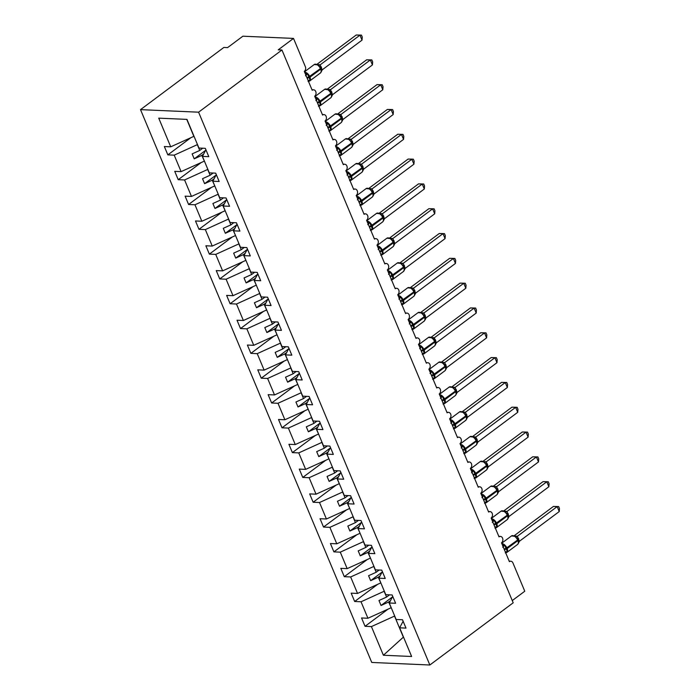 <?xml version="1.0" encoding="UTF-8"?>
<svg xmlns="http://www.w3.org/2000/svg" width="700" height="700" viewBox="0 0 700 700"><rect width="100%" height="100%" fill="white"/><g stroke="black" fill="none" stroke-linecap="round" stroke-linejoin="round"><path stroke-width="1.05" d="M140.516 109.638L223.869 47.442L227.596 47.609L242.891 36.199L293.519 38.413L278.224 49.831L281.951 49.989L198.59 112.184L140.516 109.638L371.761 662.454L429.844 665L198.59 112.184M391.204 607.67L388.649 602.026L390.504 600.644M388.045 609.149L365.05 626.308L361.559 617.969L367.929 618.249L391.055 607.784M403.121 621.224L399.63 627.821L411.626 656.486L383.399 655.253L371.411 626.587L365.05 626.308M371.411 626.587L394.695 616.009M293.519 38.413L305.358 66.701A3.439 2.607 92.5 0 1 304.308 71.391L312.191 90.248A3.439 2.607 -87.5 0 1 313.591 89.793A3.439 2.607 -87.5 0 1 315.989 92.4A3.439 2.607 -87.5 0 1 314.685 96.206L322.578 115.062A3.439 2.607 -87.5 0 1 323.969 114.607A3.439 2.607 -87.5 0 1 326.366 117.206A3.439 2.607 -87.5 0 1 325.062 121.013L332.955 139.877A3.439 2.607 -87.5 0 1 334.346 139.423A3.439 2.607 -87.5 0 1 336.744 142.021A3.439 2.607 -87.5 0 1 335.44 145.827L343.332 164.684A3.439 2.607 -87.5 0 1 344.724 164.229A3.439 2.607 -87.5 0 1 347.121 166.836A3.439 2.607 -87.5 0 1 345.826 170.643L353.71 189.499A3.439 2.607 -87.5 0 1 355.11 189.044A3.439 2.607 -87.5 0 1 357.507 191.643A3.439 2.607 -87.5 0 1 356.204 195.449L364.088 214.314A3.439 2.607 -87.5 0 1 365.488 213.859A3.439 2.607 -87.5 0 1 367.885 216.457A3.439 2.607 -87.5 0 1 366.581 220.264L374.474 239.12A3.439 2.607 -87.5 0 1 375.865 238.665A3.439 2.607 -87.5 0 1 378.262 241.273A3.439 2.607 -87.5 0 1 376.959 245.079L384.851 263.935A3.439 2.607 -87.5 0 1 386.243 263.48A3.439 2.607 -87.5 0 1 388.64 266.079A3.439 2.607 -87.5 0 1 387.336 269.894L395.229 288.75A3.439 2.607 -87.5 0 1 396.62 288.295A3.439 2.607 -87.5 0 1 399.017 290.894A3.439 2.607 -87.5 0 1 397.723 294.7L405.606 313.556A3.439 2.607 -87.5 0 1 407.006 313.101A3.439 2.607 -87.5 0 1 409.404 315.709A3.439 2.607 -87.5 0 1 408.1 319.515L415.984 338.371A3.439 2.607 -87.5 0 1 417.384 337.916A3.439 2.607 -87.5 0 1 419.781 340.515A3.439 2.607 -87.5 0 1 418.477 344.33L426.361 363.186A3.439 2.607 -87.5 0 1 427.761 362.731A3.439 2.607 -87.5 0 1 430.159 365.33A3.439 2.607 -87.5 0 1 428.855 369.136L436.748 387.993A3.439 2.607 -87.5 0 1 438.139 387.537A3.439 2.607 -87.5 0 1 440.536 390.145A3.439 2.607 -87.5 0 1 439.233 393.951L447.125 412.808A3.439 2.607 -87.5 0 1 448.516 412.352A3.439 2.607 -87.5 0 1 450.914 414.951A3.439 2.607 -87.5 0 1 449.619 418.766L457.502 437.623A3.439 2.607 -87.5 0 1 458.903 437.168A3.439 2.607 -87.5 0 1 461.3 439.766A3.439 2.607 -87.5 0 1 459.996 443.572L467.88 462.429A3.439 2.607 -87.5 0 1 469.28 461.974A3.439 2.607 -87.5 0 1 471.677 464.581A3.439 2.607 -87.5 0 1 470.374 468.387L478.258 487.244A3.439 2.607 -87.5 0 1 479.657 486.789A3.439 2.607 -87.5 0 1 482.055 489.387A3.439 2.607 -87.5 0 1 480.751 493.202L488.644 512.059A3.439 2.607 -87.5 0 1 490.035 511.604A3.439 2.607 -87.5 0 1 492.433 514.202A3.439 2.607 -87.5 0 1 491.129 518.009L499.021 536.874A3.439 2.607 -87.5 0 1 500.412 536.41A3.439 2.607 -87.5 0 1 502.81 539.017A3.439 2.607 -87.5 0 1 501.515 542.824L509.399 561.68A3.439 2.607 -87.5 0 1 510.799 561.225A3.439 2.607 -87.5 0 1 512.942 562.949L524.773 591.238L512.26 600.565M380.826 582.864L378.271 577.22L380.126 575.829M377.668 584.334L354.664 601.492L351.181 593.154L357.543 593.434L380.678 582.969M367.929 618.249L361.034 601.773L354.664 601.492M361.034 601.773L384.309 591.194M370.449 558.049L367.885 552.405L369.749 551.014M367.29 559.519L344.286 576.678L340.804 568.347L347.165 568.628L370.3 558.163M357.543 593.434L350.656 576.957L344.286 576.678M350.656 576.957L373.931 566.387M360.062 533.234L357.507 527.59L359.371 526.207M356.912 534.712L333.909 551.871L330.418 543.532L336.787 543.812L359.914 533.347M347.165 568.628L340.279 552.151L333.909 551.871M340.279 552.151L363.554 541.572M349.685 508.427L347.13 502.775L348.985 501.392M346.535 509.898L323.531 527.056L320.04 518.718L326.41 518.997L349.536 508.532M336.787 543.812L329.892 527.336L323.531 527.056M329.892 527.336L353.176 516.758M339.308 483.613L336.752 477.969L338.608 476.577M336.149 485.082L313.154 502.241L309.662 493.911L316.033 494.191L339.159 483.726M326.41 518.997L319.515 502.521L313.154 502.241M319.515 502.521L342.799 491.951M328.93 458.798L326.375 453.154L328.23 451.771M325.771 460.267L302.767 477.435L299.285 469.096L305.646 469.376L328.781 458.911M316.033 494.191L309.137 477.715L302.767 477.435M309.137 477.715L332.412 467.136M318.553 433.991L315.998 428.339L317.852 426.956M315.394 435.461L292.39 452.62L288.908 444.281L295.269 444.561L318.404 434.096M305.646 469.376L298.76 452.9L292.39 452.62M298.76 452.9L322.035 442.321M308.175 409.176L305.611 403.533L307.475 402.141M305.016 410.646L282.012 427.805L278.521 419.475L284.891 419.746L308.026 409.29M295.269 444.561L288.382 428.085L282.012 427.805M288.382 428.085L311.658 417.515M297.789 384.361L295.234 378.717L297.089 377.335M294.639 385.831L271.635 402.999L268.144 394.66L274.514 394.94L297.64 384.475M284.891 419.746L277.996 403.279L271.635 402.999M277.996 403.279L301.28 392.7M287.411 359.555L284.856 353.902L286.711 352.52M284.252 361.025L261.257 378.184L257.766 369.845L264.136 370.125L287.262 359.66M274.514 394.94L267.619 378.464L261.257 378.184M267.619 378.464L290.902 367.885M277.034 334.74L274.479 329.096L276.334 327.705M273.875 336.21L250.871 353.369L247.389 345.039L253.75 345.31L276.885 334.854M264.136 370.125L257.241 353.649L250.871 353.369M257.241 353.649L280.525 343.079M266.656 309.925L264.101 304.281L265.956 302.899M263.498 311.395L240.494 328.562L237.011 320.224L243.373 320.504L266.507 310.039M253.75 345.31L246.864 328.842L240.494 328.562M246.864 328.842L270.139 318.264M256.279 285.11L253.715 279.466L255.579 278.084M253.12 286.589L230.116 303.748L226.625 295.409L232.995 295.689L256.13 285.224M243.373 320.504L236.486 304.027L230.116 303.748M236.486 304.027L259.761 293.449M245.892 260.304L243.338 254.66L245.193 253.269M242.743 261.774L219.739 278.933L216.248 270.594L222.617 270.874L245.744 260.409M232.995 295.689L226.1 279.213L219.739 278.933M226.1 279.213L249.384 268.642M235.515 235.489L232.96 229.845L234.815 228.463M232.356 236.959L209.361 254.126L205.87 245.787L212.24 246.068L235.366 235.602M222.617 270.874L215.722 254.398L209.361 254.126M215.722 254.398L239.006 243.828M225.138 210.674L222.582 205.03L224.438 203.648M221.979 212.153L198.975 229.311L195.492 220.972L201.854 221.252L224.989 210.787M212.24 246.068L205.345 229.591L198.975 229.311M205.345 229.591L228.629 219.013M214.76 185.867L212.205 180.224L214.06 178.832M211.601 187.338L188.597 204.496L185.115 196.157L191.476 196.438L214.611 185.972M201.854 221.252L194.968 204.776L188.597 204.496M194.968 204.776L218.242 194.206M204.383 161.053L201.819 155.409L203.683 154.018M201.224 162.523L178.22 179.69L174.737 171.351L181.099 171.631L204.234 161.166M191.476 196.438L184.59 179.961L178.22 179.69M184.59 179.961L207.865 169.391M399.63 627.821L406 628.101L402.509 619.762L396.148 619.483L389.252 603.006L392.744 596.409M389.252 603.006L395.623 603.286L392.131 594.956L385.77 594.676L378.875 578.2L382.366 571.594M378.875 578.2L385.245 578.48L381.754 570.141L375.384 569.861L368.498 553.385L371.98 546.788M368.498 553.385L374.859 553.665L371.376 545.326L365.006 545.046L358.12 528.57L361.602 521.972M358.12 528.57L364.481 528.85L360.999 520.511L354.629 520.24L347.734 503.764L351.225 497.157M347.734 503.764L354.104 504.044L350.613 495.705L344.251 495.425L337.356 478.949L340.848 472.351M337.356 478.949L343.726 479.229L340.235 470.89L333.874 470.61L326.979 454.134L330.47 447.536M326.979 454.134L333.349 454.414L329.858 446.075L323.488 445.804L316.601 429.328L320.092 422.721M316.601 429.328L322.963 429.608L319.48 421.269L313.11 420.989L306.224 404.512L309.706 397.915M306.224 404.512L312.585 404.793L309.102 396.454L302.733 396.174L295.838 379.697L299.329 373.1M295.838 379.697L302.207 379.977L298.716 371.639L292.355 371.359L285.46 354.891L288.951 348.285M285.46 354.891L291.83 355.162L288.339 346.832L281.977 346.553L275.082 330.076L278.574 323.479M275.082 330.076L281.453 330.356L277.961 322.017L271.591 321.738L264.705 305.261L268.196 298.664M264.705 305.261L271.066 305.541L267.584 297.203L261.214 296.922L254.328 280.455L257.81 273.849M254.328 280.455L260.689 280.726L257.206 272.396L250.836 272.116L243.941 255.64L247.432 249.043M243.941 255.64L250.311 255.92L246.82 247.581L240.459 247.301L233.564 230.825L237.055 224.227M233.564 230.825L239.934 231.105L236.443 222.766L230.081 222.486L223.186 206.01L226.678 199.412M223.186 206.01L229.556 206.29L226.065 197.96L219.695 197.68L212.809 181.204L216.3 174.606M212.809 181.204L219.17 181.484L215.688 173.145L209.317 172.865L202.431 156.389L208.793 156.669L205.31 148.33L198.94 148.05L186.952 119.385L158.734 118.151L170.721 146.816L193.847 136.351L186.751 119.376M170.721 146.816L164.351 146.536L167.843 154.875L190.846 137.716M181.099 171.631L174.204 155.155L167.843 154.875M174.204 155.155L197.487 144.576M389.559 594.843L386.575 597.065L384.16 591.308M386.575 597.065L378.963 600.512L381.036 605.474L388.649 602.026M379.172 570.028L376.189 572.25L373.783 566.492M376.189 572.25L368.585 575.697L370.659 580.659L378.271 577.22M368.795 545.212L365.811 547.444L363.405 541.686M365.811 547.444L358.207 550.883L360.281 555.844L367.885 552.405M358.418 520.406L355.434 522.629L353.027 516.871M355.434 522.629L347.821 526.067L349.904 531.038L357.507 527.59M348.04 495.591L345.056 497.814L342.65 492.056M345.056 497.814L337.444 501.261L339.517 506.222L347.13 502.775M337.662 470.776L334.679 473.008L332.264 467.25M334.679 473.008L327.066 476.446L329.14 481.407L336.752 477.969M327.285 445.961L324.293 448.192L321.886 442.435M324.293 448.192L316.689 451.631L318.762 456.601L326.375 453.154M316.899 421.155L313.915 423.377L311.509 417.62M313.915 423.377L306.311 426.825L308.385 431.786L315.998 428.339M306.521 396.34L303.537 398.571L301.131 392.814M303.537 398.571L295.925 402.01L298.007 406.971L305.611 403.533M296.144 371.525L293.16 373.756L290.754 367.999M293.16 373.756L285.547 377.195L287.621 382.156L295.234 378.717M285.766 346.719L282.783 348.941L280.376 343.184M282.783 348.941L275.17 352.389L277.244 357.35L284.856 353.902M275.389 321.904L272.405 324.135L269.99 318.377M272.405 324.135L264.793 327.574L266.866 332.535L274.479 329.096M265.002 297.089L262.019 299.32L259.613 293.562M262.019 299.32L254.415 302.759L256.489 307.72L264.101 304.281M254.625 272.283L251.641 274.505L249.235 268.748M251.641 274.505L244.029 277.953L246.111 282.914L253.715 279.466M244.248 247.468L241.264 249.69L238.858 243.941M241.264 249.69L233.651 253.138L235.725 258.099L243.338 254.66M233.87 222.653L230.886 224.884L228.48 219.126M230.886 224.884L223.274 228.322L225.348 233.284L232.96 229.845M223.492 197.846L220.509 200.069L218.094 194.311M220.509 200.069L212.896 203.516L214.97 208.477L222.582 205.03M213.106 173.031L210.123 175.254L207.716 169.505M210.123 175.254L202.519 178.701L204.593 183.662L212.205 180.224M202.729 148.216L199.745 150.447L197.339 144.69M205.914 149.791L202.431 156.389M199.745 150.447L192.133 153.886L194.215 158.847L201.819 155.409M383.399 655.253L403.349 637.166L394.546 616.122M429.844 665L513.196 602.805L281.951 49.989M205.634 150.334L194.215 158.847M216.011 175.14L204.593 183.662M226.389 199.955L214.97 208.477M236.766 224.77L225.348 233.284M247.144 249.576L235.725 258.099M257.53 274.391L246.111 282.914M267.908 299.206L256.489 307.72M278.285 324.012L266.866 332.535M288.662 348.828L277.244 357.35M299.04 373.642L287.621 382.156M309.426 398.457L298.007 406.971M319.804 423.264L308.385 431.786M330.181 448.079L318.762 456.601M340.559 472.894L329.14 481.407M350.936 497.7L339.517 506.222M361.322 522.515L349.904 531.038M371.7 547.33L360.281 555.844M382.078 572.136L370.659 580.659M392.455 596.951L381.036 605.474M305.804 74.97A2.52 1.4 81.5 0 0 305.874 73.649L307.475 73.745L310.152 80.15L308.91 80.902A2.52 1.4 81.5 0 0 308.14 80.509M321.396 71.207L320.976 68.705L320.67 69.186A4.926 2.721 -126.7 0 1 320.408 72.993L321.3 71.706L321.309 69.834M356.239 35L361.454 35.123L359.957 35.166L362.031 40.127L322.219 69.834L320.136 64.873L359.957 35.166L356.239 35L317.012 64.269M317.616 64.549L320.206 64.82M320.74 68.18L317.861 64.697L318.483 65.538L320.136 64.873M310.152 80.15L308.402 80.447M305.48 75.801L307.475 73.745M321.16 71.934L322.219 69.834M361.454 35.123L362.285 37.1L362.031 40.127M316.181 99.785A2.52 1.4 81.5 0 0 316.251 98.455L317.852 98.56L320.53 104.956L319.287 105.709A2.52 1.4 81.5 0 0 318.517 105.324M331.616 96.661L331.686 94.64M366.616 59.815L371.831 59.929L370.335 59.973L372.418 64.934L332.596 94.649L330.523 89.679L370.335 59.973L366.616 59.815L327.39 89.075M327.994 89.355L330.566 89.626A2.52 2.24 113 0 1 328.668 89.757L328.668 89.757A2.52 2.24 113 0 1 328.527 89.696M331.616 96.67L330.794 97.799A4.926 2.721 -126.7 0 0 331.047 93.993L330.295 91.464L328.239 89.513L328.86 90.344L330.523 89.679M320.53 104.956L318.78 105.254M315.866 100.616L317.852 98.56M331.537 96.749L332.596 94.649M371.831 59.929L372.662 61.915L372.418 64.934M326.559 124.6A2.52 1.4 81.5 0 0 326.629 123.27L328.23 123.366L330.908 129.771L329.665 130.524A2.52 1.4 81.5 0 0 328.895 130.13M342.064 121.328L342.072 119.455M376.994 84.621L382.209 84.744L380.721 84.788L382.795 89.749L342.974 119.464L340.9 114.494L380.721 84.788L376.994 84.621L337.767 113.89M338.371 114.17L340.97 114.441M342.055 121.328L341.171 122.614A4.926 2.721 -126.7 0 0 341.425 118.808L340.681 116.288L338.616 114.328L339.238 115.159L340.9 114.494M330.908 129.771L329.158 130.069M326.244 125.431L328.23 123.366M341.915 121.564L342.974 119.464M382.209 84.744L383.04 86.73L382.795 89.749M336.945 149.406A2.52 1.4 81.5 0 0 337.006 148.085L338.608 148.181L341.285 154.586L340.043 155.339A2.52 1.4 81.5 0 0 339.273 154.945M352.529 145.644L352.118 143.141L351.803 143.623A4.926 2.721 -126.7 0 1 351.549 147.429L352.441 146.143L352.45 144.27M387.371 109.436L392.586 109.559L391.099 109.603L393.172 114.564L353.351 144.27L351.277 139.309L391.099 109.603L387.371 109.436L348.145 138.705M348.749 138.985L351.348 139.256M351.881 142.616L349.002 139.134L349.615 139.974L351.277 139.309M341.285 154.586L339.535 154.884M336.621 150.237L338.608 148.181M352.293 146.37L353.351 144.27M392.586 109.559L393.418 111.536L393.172 114.564M347.322 174.221A2.52 1.4 81.5 0 0 347.392 172.891L348.994 172.996L351.671 179.393L350.42 180.145A2.52 1.4 81.5 0 0 349.65 179.76M362.915 170.459L362.495 167.956L362.189 168.429A4.926 2.721 -126.7 0 1 361.926 172.235L362.819 170.957L362.828 169.076M397.749 134.251L402.973 134.374L401.476 134.409L403.55 139.379L363.729 169.085L361.655 164.115L401.476 134.409L397.749 134.251L358.523 163.511M359.126 163.791L361.707 164.062A2.52 2.24 113 0 1 359.809 164.194L359.809 164.194A2.52 2.24 113 0 1 359.669 164.133M362.259 167.431L359.38 163.949L359.993 164.78L361.655 164.115M351.671 179.393L349.912 179.69M346.999 175.053L348.994 172.996M362.67 171.185L363.729 169.085M402.973 134.374L403.795 136.351L403.55 139.379M357.7 199.036A2.52 1.4 81.5 0 0 357.77 197.706L359.371 197.803L362.049 204.207L360.806 204.96A2.52 1.4 81.5 0 0 360.036 204.575M373.293 195.265L372.873 192.771L372.566 193.244A4.926 2.721 -126.7 0 1 372.304 197.05L373.196 195.764L373.205 193.891M408.135 159.058L413.35 159.18L411.854 159.224L413.928 164.185L374.115 193.9L372.033 188.93L411.854 159.224L408.135 159.058L368.909 188.326M369.512 188.606L372.085 188.869A2.52 2.24 113 0 1 370.186 189.009L370.186 189.009A2.52 2.24 113 0 1 370.046 188.939M372.636 192.246L369.757 188.764L370.379 189.595L372.033 188.93M362.049 204.207L360.299 204.505M357.376 199.867L359.371 197.803M373.056 196L374.115 193.9M413.35 159.18L414.181 161.166L413.928 164.185M368.078 223.851A2.52 1.4 81.5 0 0 368.148 222.521L369.749 222.617L372.426 229.023L371.184 229.775A2.52 1.4 81.5 0 0 370.414 229.381M383.67 220.08L383.259 217.577L382.944 218.059A4.926 2.721 -126.7 0 1 382.69 221.865L383.574 220.579L383.582 218.706M418.512 183.873L423.727 183.995L422.231 184.039L424.314 189L384.493 218.706L382.41 213.745L422.231 184.039L418.512 183.873L379.286 213.141M379.89 213.421L382.463 213.684A2.52 2.24 113 0 1 380.564 213.824L380.564 213.824A2.52 2.24 113 0 1 380.424 213.754M383.014 217.053L380.135 213.57L380.756 214.41L382.41 213.745M372.426 229.023L370.676 229.32M367.754 224.674L369.749 222.617M383.434 220.806L384.493 218.706M423.727 183.995L424.559 185.972L424.314 189M378.455 248.657A2.52 1.4 81.5 0 0 378.525 247.328L380.126 247.432L382.804 253.829L381.561 254.59A2.52 1.4 81.5 0 0 380.791 254.196M394.047 244.895L393.636 242.392L393.321 242.865A4.926 2.721 -126.7 0 1 393.067 246.671L393.951 245.394L393.969 243.513M428.89 208.688L434.105 208.81L432.618 208.845L434.691 213.815L394.87 243.521L392.796 238.551L432.618 208.845L428.89 208.688L389.664 237.956M390.267 238.227L392.866 238.507M393.391 241.868L390.512 238.385L391.134 239.216L392.796 238.551M382.804 253.829L381.054 254.126M378.14 249.489L380.126 247.432M393.811 245.621L394.87 243.521M434.105 208.81L434.936 210.787L434.691 213.815M388.841 273.473A2.52 1.4 81.5 0 0 388.902 272.142L390.504 272.239L393.181 278.644L391.939 279.396A2.52 1.4 81.5 0 0 391.169 279.011M404.346 268.328L404.416 269.78L404.014 267.207L403.699 267.68A4.926 2.721 -126.7 0 1 403.445 271.486L404.425 269.701M439.267 233.494L444.483 233.616L442.995 233.66L445.069 238.621L405.248 268.336L403.174 263.366L442.995 233.66L439.267 233.494L400.041 262.762M400.645 263.043L403.244 263.314M403.777 266.683L400.899 263.2L401.511 264.031L403.174 263.366M393.181 278.644L391.431 278.941M388.517 274.304L390.504 272.239M404.189 270.436L405.248 268.336M444.483 233.616L445.314 235.602L445.069 238.621M399.219 298.287A2.52 1.4 81.5 0 0 399.289 296.957L400.881 297.054L403.567 303.459L402.316 304.211A2.52 1.4 81.5 0 0 401.546 303.817M414.803 294.516L414.391 292.014L414.076 292.495A4.926 2.721 -126.7 0 1 413.822 296.301L414.715 295.015L414.724 293.142M449.645 258.309L454.869 258.431L453.373 258.475L455.446 263.436L415.625 293.142L413.551 288.181L453.373 258.475L449.645 258.309L410.419 287.578M411.023 287.858L413.604 288.12A2.52 2.24 113 0 1 411.705 288.26L411.705 288.26A2.52 2.24 113 0 1 411.565 288.19M414.155 291.498L411.276 288.006L411.889 288.846L413.551 288.181M403.567 303.459L401.809 303.756M398.895 299.119L400.881 297.054M414.566 295.243L415.625 293.142M454.869 258.431L455.691 260.418L455.446 263.436M409.596 323.094A2.52 1.4 81.5 0 0 409.666 321.764L411.267 321.869L413.945 328.274L412.703 329.026A2.52 1.4 81.5 0 0 411.933 328.632M425.189 319.331L424.769 316.829L424.463 317.301A4.926 2.721 -126.7 0 1 424.2 321.108L425.092 319.83L425.101 317.949M460.031 283.124L465.246 283.246L463.75 283.281L465.824 288.251L426.011 317.957L423.929 312.996L463.75 283.281L460.031 283.124L420.796 312.392M421.409 312.672L423.981 312.935A2.52 2.24 113 0 1 422.082 313.066L422.082 313.066A2.52 2.24 113 0 1 421.942 313.005M424.533 316.304L421.654 312.821L422.266 313.652L423.929 312.996M413.945 328.274L412.195 328.571M409.273 323.925L411.267 321.869M424.953 320.058L426.011 317.957M465.246 283.246L466.077 285.224L465.824 288.251M419.974 347.909A2.52 1.4 81.5 0 0 420.044 346.579L421.645 346.675L424.322 353.08L423.08 353.832A2.52 1.4 81.5 0 0 422.31 353.447M435.47 344.645L435.479 342.764M470.409 307.939L475.624 308.053L474.127 308.096L476.21 313.058L436.389 342.773L434.306 337.803L474.127 308.096L470.409 307.939L431.183 337.199M431.786 337.479L434.376 337.759M435.47 344.636L434.578 345.922A4.926 2.721 -126.7 0 0 434.84 342.116L434.088 339.588L432.031 337.636L432.652 338.467L434.306 337.803M424.322 353.08L422.572 353.377M419.65 348.74L421.645 346.675M435.33 344.873L436.389 342.773M475.624 308.053L476.455 310.039L476.21 313.058M430.351 372.724A2.52 1.4 81.5 0 0 430.421 371.394L432.023 371.49L434.7 377.895L433.457 378.648A2.52 1.4 81.5 0 0 432.688 378.254M445.944 368.953L445.533 366.459L445.217 366.931A4.926 2.721 -126.7 0 1 444.964 370.738L445.848 369.451L445.865 367.579M480.786 332.745L486.001 332.868L484.505 332.911L486.588 337.873L446.766 367.579L444.692 362.618L484.505 332.911L480.786 332.745L441.56 362.014M442.164 362.294L444.762 362.565M445.287 365.934L442.409 362.442L443.03 363.283L444.692 362.618M434.7 377.895L432.95 378.192M430.036 373.555L432.023 371.49M445.707 369.679L446.766 367.579M486.001 332.868L486.832 334.854L486.588 337.873M440.738 397.53A2.52 1.4 81.5 0 0 440.799 396.2L442.4 396.305L445.078 402.71L443.835 403.463A2.52 1.4 81.5 0 0 443.065 403.069M456.321 393.767L455.91 391.265L455.595 391.738A4.926 2.721 -126.7 0 1 455.341 395.553L456.234 394.266L456.242 392.394M491.164 357.56L496.379 357.683L494.891 357.726L496.965 362.688L457.144 392.394L455.07 387.433L494.891 357.726L491.164 357.56L451.938 386.829M452.541 387.109L455.114 387.371A2.52 2.24 113 0 1 453.224 387.511A2.52 2.24 113 0 0 453.224 387.511A2.52 2.24 113 0 1 453.084 387.441M455.674 390.74L452.795 387.257L453.407 388.089L455.07 387.433M445.078 402.71L443.328 403.007M440.414 398.361L442.4 396.305M456.085 394.494L457.144 392.394M496.379 357.683L497.21 359.66L496.965 362.688M451.115 422.345A2.52 1.4 81.5 0 0 451.185 421.015L452.778 421.12L455.464 427.516L454.213 428.269A2.52 1.4 81.5 0 0 453.442 427.884M466.699 418.582L466.287 416.08L465.972 416.553A4.926 2.721 -126.7 0 1 465.719 420.359L466.611 419.081L466.62 417.2M501.541 382.375L506.765 382.489L505.269 382.533L507.343 387.494L467.521 417.209L465.448 412.239L505.269 382.533L501.541 382.375L462.315 411.635M462.919 411.915L465.517 412.195M466.051 415.555L463.173 412.072L463.785 412.904L465.448 412.239M455.464 427.516L453.705 427.814M450.791 423.176L452.778 421.12M466.463 419.309L467.521 417.209M506.765 382.489L507.588 384.475L507.343 387.494M461.492 447.16A2.52 1.4 81.5 0 0 461.562 445.83L463.164 445.926L465.841 452.331L464.599 453.084A2.52 1.4 81.5 0 0 463.82 452.69M462.875 450.459A2.52 0.866 157.3 0 1 464.546 449.846L476.359 441.368L475.597 438.839L476.359 441.368A4.926 2.721 -126.7 0 1 476.096 445.174L477.067 443.467L476.429 440.37M477.076 443.467L476.998 442.015M511.927 407.181L517.142 407.304L515.646 407.348L517.72 412.309L477.907 442.015L475.825 437.054L515.646 407.348L511.927 407.181L472.692 436.45M473.305 436.73L475.895 437.001M475.606 438.848L473.55 436.879L474.162 437.719L475.825 437.054M465.841 452.331L464.091 452.629M461.169 447.991L463.164 445.926M476.849 444.124L477.907 442.015M517.142 407.304L517.974 409.29L517.72 412.309M471.87 471.966A2.52 1.4 81.5 0 0 471.94 470.636L473.541 470.741L476.219 477.146L474.976 477.899A2.52 1.4 81.5 0 0 474.206 477.505M487.463 468.204L487.043 465.701L486.736 466.183A4.926 2.721 -126.7 0 1 486.474 469.989L487.366 468.702L487.375 466.83M522.305 431.996L527.52 432.119L526.024 432.162L528.106 437.124L488.285 466.83L486.202 461.869L526.024 432.162L522.305 431.996L483.079 461.265M483.683 461.545L486.273 461.816M486.806 465.176L483.927 461.694L484.549 462.525L486.202 461.869M476.219 477.146L474.469 477.444M471.546 472.798L473.541 470.741M487.226 468.93L488.285 466.83M527.52 432.119L528.351 434.096L528.106 437.124M482.248 496.781A2.52 1.4 81.5 0 0 482.317 495.451L483.919 495.556L486.596 501.952L485.354 502.705A2.52 1.4 81.5 0 0 484.584 502.32M497.84 493.019L497.429 490.516L497.114 490.989A4.926 2.721 -126.7 0 1 496.86 494.795L497.744 493.517L497.752 491.636M532.683 456.811L537.898 456.925L536.401 456.969L538.484 461.93L498.662 491.645L496.589 486.675L536.401 456.969L532.683 456.811L493.456 486.071M494.06 486.351L496.633 486.623A2.52 2.24 113 0 1 494.742 486.754A2.52 2.24 113 0 0 494.742 486.754A2.52 2.24 113 0 1 494.594 486.692M497.184 489.991L494.305 486.509L494.926 487.34L496.589 486.675M486.596 501.952L484.846 502.25M481.933 497.613L483.919 495.556M497.604 493.745L498.662 491.645M537.898 456.925L538.729 458.911L538.484 461.93M492.634 521.596A2.52 1.4 81.5 0 0 492.695 520.266L494.296 520.363L496.974 526.767L495.731 527.52A2.52 1.4 81.5 0 0 494.961 527.126M508.218 517.825L507.806 515.331L507.491 515.804A4.926 2.721 -126.7 0 1 507.238 519.61L508.121 518.324L508.139 516.451M543.06 481.617L548.275 481.74L546.788 481.784L548.861 486.745L509.04 516.46L506.966 511.49L546.788 481.784L543.06 481.617L503.834 510.886M504.438 511.166L507.01 511.429A2.52 2.24 113 0 1 505.12 511.569L505.12 511.569A2.52 2.24 113 0 1 504.98 511.499M507.57 514.806L504.691 511.315L505.304 512.155L506.966 511.49M496.974 526.767L495.224 527.065M492.31 522.428L494.296 520.363M507.981 518.56L509.04 516.46M548.275 481.74L549.106 483.726L548.861 486.745M503.011 546.403A2.52 1.4 81.5 0 0 503.073 545.081L504.674 545.178L507.36 551.582L506.109 552.335A2.52 1.4 81.5 0 0 505.339 551.941M518.595 542.64L518.184 540.137L517.869 540.619A4.926 2.721 -126.7 0 1 517.615 544.425L518.508 543.139L518.516 541.266M553.438 506.433L558.661 506.555L557.165 506.599L559.239 511.56L519.418 541.266L517.344 536.305L557.165 506.599L553.438 506.433L514.211 535.701M514.815 535.981L517.414 536.253M517.947 539.613L515.069 536.13L515.681 536.97L517.344 536.305M507.36 551.582L505.601 551.88M502.688 547.234L504.674 545.178M518.359 543.366L519.418 541.266M558.661 506.555L559.484 508.532L559.239 511.56M307.186 78.277A2.52 0.866 157.3 0 1 308.858 77.665L309.96 77.166A4.926 2.721 53.3 0 1 309.706 80.981L308.079 81.454M304.631 72.161A4.926 2.721 53.3 0 1 304.727 72.17A4.926 2.721 53.3 0 1 309.715 76.571L309.96 77.166L320.67 69.186L320.416 68.591A4.926 2.721 -126.7 0 0 315.429 64.181A4.926 2.721 -126.7 0 0 314.274 64.496L304.483 71.803M319.909 66.649L320.416 68.591L308.604 77.07A2.52 0.866 157.3 0 0 306.941 77.683M320.828 68.337A2.52 0.866 157.3 0 1 321.527 67.48M320.574 67.76A2.52 0.866 157.3 0 1 321.283 66.885M318.15 64.881A2.52 2.24 113 0 0 318.29 64.951L318.29 64.951A2.52 2.24 113 0 0 320.189 64.811M317.564 103.093A2.52 0.866 157.3 0 1 319.235 102.48L320.338 101.981A4.926 2.721 53.3 0 1 320.084 105.788L318.456 106.26M331.765 96.093L331.118 92.995M315.009 96.976A4.926 2.721 53.3 0 1 315.105 96.976A4.926 2.721 53.3 0 1 320.092 101.386L320.338 101.981L331.047 93.993L330.794 93.397A4.926 2.721 -126.7 0 0 325.815 88.987A4.926 2.721 -126.7 0 0 324.651 89.311L314.86 96.618M330.295 91.473L330.794 93.397L318.981 101.885A2.52 0.866 157.3 0 0 317.319 102.498M331.205 93.144A2.52 0.866 157.3 0 1 331.905 92.295M330.951 92.575A2.52 0.866 157.3 0 1 331.66 91.7M327.95 127.907A2.52 0.866 157.3 0 1 329.613 127.286L330.724 126.796A4.926 2.721 53.3 0 1 330.461 130.602L328.834 131.075M342.151 120.829L341.495 117.81M325.386 121.791A4.926 2.721 53.3 0 1 325.483 121.791A4.926 2.721 53.3 0 1 330.47 126.201L330.724 126.796L341.425 118.808L341.18 118.212A4.926 2.721 -126.7 0 0 336.192 113.803A4.926 2.721 -126.7 0 0 335.029 114.126L325.238 121.433M340.681 116.288L341.18 118.212L329.368 126.691A2.52 0.866 157.3 0 0 327.696 127.312M341.582 117.959A2.52 0.866 157.3 0 1 342.283 117.11M341.329 117.381A2.52 0.866 157.3 0 1 342.037 116.515M338.914 114.503A2.52 2.24 113 0 0 339.045 114.572A2.52 2.24 113 0 0 339.054 114.572A2.52 2.24 113 0 0 340.944 114.433M338.328 152.714A2.52 0.866 157.3 0 1 339.99 152.101L341.101 151.611A4.926 2.721 53.3 0 1 340.839 155.418L339.22 155.89M335.764 146.597A4.926 2.721 53.3 0 1 335.86 146.606A4.926 2.721 53.3 0 1 340.848 151.008L341.101 151.611L351.803 143.623L351.558 143.028A4.926 2.721 -126.7 0 0 346.57 138.617A4.926 2.721 -126.7 0 0 345.406 138.933L335.615 146.239M351.076 141.12L351.558 143.028L339.745 151.506A2.52 0.866 157.3 0 0 338.074 152.119M351.96 142.774A2.52 0.866 157.3 0 1 352.669 141.916M351.706 142.196A2.52 0.866 157.3 0 1 352.415 141.321M349.291 139.317A2.52 2.24 113 0 0 349.431 139.388L349.431 139.388A2.52 2.24 113 0 0 351.33 139.248M348.705 177.529A2.52 0.866 157.3 0 1 350.368 176.916L351.479 176.418A4.926 2.721 53.3 0 1 351.225 180.224L349.598 180.696M346.15 171.412A4.926 2.721 53.3 0 1 346.238 171.412A4.926 2.721 53.3 0 1 351.225 175.822L351.479 176.418L362.189 168.429L361.935 167.834A4.926 2.721 -126.7 0 0 356.947 163.424A4.926 2.721 -126.7 0 0 355.793 163.748L345.993 171.054M361.454 165.935L361.935 167.834L350.123 176.321A2.52 0.866 157.3 0 0 348.451 176.934M362.338 167.58A2.52 0.866 157.3 0 1 363.046 166.731M362.092 167.011A2.52 0.866 157.3 0 1 362.793 166.136M359.082 202.344A2.52 0.866 157.3 0 1 360.754 201.722L361.856 201.232A4.926 2.721 53.3 0 1 361.602 205.039L359.975 205.511M356.527 196.227A4.926 2.721 53.3 0 1 356.624 196.227A4.926 2.721 53.3 0 1 361.611 200.638L361.856 201.232L372.566 193.244L372.312 192.649A4.926 2.721 -126.7 0 0 367.325 188.239A4.926 2.721 -126.7 0 0 366.17 188.562L356.379 195.869M371.805 190.715L372.312 192.649L360.5 201.127A2.52 0.866 157.3 0 0 358.838 201.749M372.724 192.395A2.52 0.866 157.3 0 1 373.424 191.546M372.47 191.817A2.52 0.866 157.3 0 1 373.179 190.951M369.46 227.15A2.52 0.866 157.3 0 1 371.131 226.537L372.234 226.047A4.926 2.721 53.3 0 1 371.98 229.854L370.352 230.326M366.905 221.034A4.926 2.721 53.3 0 1 367.001 221.043A4.926 2.721 53.3 0 1 371.989 225.453L372.234 226.047L382.944 218.059L382.69 217.464A4.926 2.721 -126.7 0 0 377.703 213.054A4.926 2.721 -126.7 0 0 376.547 213.369L366.756 220.675M382.209 215.556L382.69 217.464L370.877 225.943A2.52 0.866 157.3 0 0 369.215 226.555M383.101 217.21A2.52 0.866 157.3 0 1 383.801 216.352M382.848 216.633A2.52 0.866 157.3 0 1 383.556 215.758M379.838 251.965A2.52 0.866 157.3 0 1 381.509 251.352L382.611 250.854A4.926 2.721 53.3 0 1 382.358 254.66L380.73 255.132M377.283 245.849A4.926 2.721 53.3 0 1 377.379 245.849A4.926 2.721 53.3 0 1 382.366 250.259L382.611 250.854L393.321 242.865L393.076 242.27A4.926 2.721 -126.7 0 0 388.089 237.869A4.926 2.721 -126.7 0 0 386.925 238.184L377.134 245.49M392.569 240.336L393.076 242.27L381.264 250.757A2.52 0.866 157.3 0 0 379.592 251.37M393.479 242.025A2.52 0.866 157.3 0 1 394.179 241.168M393.225 241.447A2.52 0.866 157.3 0 1 393.934 240.572M390.801 238.569A2.52 2.24 113 0 0 390.941 238.63A2.52 2.24 113 0 0 390.95 238.63A2.52 2.24 113 0 0 392.84 238.499M390.224 276.78A2.52 0.866 157.3 0 1 391.886 276.159L392.998 275.669A4.926 2.721 53.3 0 1 392.735 279.475L391.116 279.947M387.66 270.664A4.926 2.721 53.3 0 1 387.756 270.664A4.926 2.721 53.3 0 1 392.744 275.074L392.998 275.669L403.699 267.68L403.454 267.085A4.926 2.721 -126.7 0 0 398.466 262.675A4.926 2.721 -126.7 0 0 397.303 262.999L387.511 270.305M402.964 265.178L403.454 267.085L391.641 275.564A2.52 0.866 157.3 0 0 389.97 276.185M403.856 266.831A2.52 0.866 157.3 0 1 404.565 265.983M403.602 266.262A2.52 0.866 157.3 0 1 404.311 265.387M401.188 263.384A2.52 2.24 113 0 0 401.328 263.445L401.328 263.445A2.52 2.24 113 0 0 403.217 263.314M400.601 301.586A2.52 0.866 157.3 0 1 402.264 300.974L403.375 300.484A4.926 2.721 53.3 0 1 403.113 304.29L401.494 304.762M398.046 295.479A4.926 2.721 53.3 0 1 398.134 295.479A4.926 2.721 53.3 0 1 403.121 299.889L403.375 300.484L414.076 292.495L413.831 291.9A4.926 2.721 -126.7 0 0 408.844 287.49A4.926 2.721 -126.7 0 0 407.689 287.814L397.889 295.12M413.324 289.966L413.831 291.9L402.019 300.379A2.52 0.866 157.3 0 0 400.348 300.991M414.234 291.646A2.52 0.866 157.3 0 1 414.942 290.789M413.989 291.069A2.52 0.866 157.3 0 1 414.689 290.194M410.979 326.401A2.52 0.866 157.3 0 1 412.65 325.789L413.752 325.29A4.926 2.721 53.3 0 1 413.499 329.096L411.871 329.569M408.424 320.285A4.926 2.721 53.3 0 1 408.52 320.285A4.926 2.721 53.3 0 1 413.507 324.695L413.752 325.29L424.463 317.301L424.209 316.706A4.926 2.721 -126.7 0 0 419.221 312.305A4.926 2.721 -126.7 0 0 418.066 312.62L408.275 319.926M423.727 314.808L424.209 316.706L412.396 325.194A2.52 0.866 157.3 0 0 410.734 325.806M424.62 316.461A2.52 0.866 157.3 0 1 425.32 315.604M424.366 315.884A2.52 0.866 157.3 0 1 425.075 315.009M421.356 351.216A2.52 0.866 157.3 0 1 423.027 350.604L424.13 350.105A4.926 2.721 53.3 0 1 423.876 353.911L422.249 354.384M435.566 344.137L434.91 341.119M418.801 345.1A4.926 2.721 53.3 0 1 418.898 345.1A4.926 2.721 53.3 0 1 423.885 349.51L424.13 350.105L434.84 342.116L434.586 341.521A4.926 2.721 -126.7 0 0 429.599 337.111A4.926 2.721 -126.7 0 0 428.444 337.435L418.652 344.741M434.105 339.614L434.586 341.521L422.774 350A2.52 0.866 157.3 0 0 421.111 350.621M434.998 341.267A2.52 0.866 157.3 0 1 435.697 340.419M434.744 340.699A2.52 0.866 157.3 0 1 435.453 339.824M432.32 337.82A2.52 2.24 113 0 0 432.46 337.881L432.46 337.881A2.52 2.24 113 0 0 434.359 337.75M431.734 376.023A2.52 0.866 157.3 0 1 433.405 375.41L434.507 374.92A4.926 2.721 53.3 0 1 434.254 378.726L432.626 379.199M429.179 369.915A4.926 2.721 53.3 0 1 429.275 369.915A4.926 2.721 53.3 0 1 434.262 374.325L434.507 374.92L445.217 366.931L444.973 366.336A4.926 2.721 -126.7 0 0 439.985 361.926A4.926 2.721 -126.7 0 0 438.821 362.25L429.03 369.556M444.483 364.429L444.973 366.336L433.16 374.815A2.52 0.866 157.3 0 0 431.489 375.428M445.375 366.082A2.52 0.866 157.3 0 1 446.075 365.225M445.121 365.505A2.52 0.866 157.3 0 1 445.83 364.63M442.697 362.626A2.52 2.24 113 0 0 442.838 362.696A2.52 2.24 113 0 0 442.846 362.696A2.52 2.24 113 0 0 444.736 362.556M442.12 400.838A2.52 0.866 157.3 0 1 443.783 400.225L444.894 399.726A4.926 2.721 53.3 0 1 444.631 403.533L443.012 404.005M439.556 394.721A4.926 2.721 53.3 0 1 439.652 394.73A4.926 2.721 53.3 0 1 444.64 399.131L444.894 399.726L455.595 391.738L455.35 391.142A4.926 2.721 -126.7 0 0 450.363 386.741A4.926 2.721 -126.7 0 0 449.199 387.056L439.408 394.363M454.843 389.209L455.35 391.142L443.537 399.63A2.52 0.866 157.3 0 0 441.866 400.243M455.752 390.898A2.52 0.866 157.3 0 1 456.461 390.04M455.499 390.32A2.52 0.866 157.3 0 1 456.207 389.445M452.498 425.652A2.52 0.866 157.3 0 1 454.16 425.04L455.271 424.541A4.926 2.721 53.3 0 1 455.009 428.348L453.39 428.82M449.942 419.536A4.926 2.721 53.3 0 1 450.03 419.536A4.926 2.721 53.3 0 1 455.017 423.946L455.271 424.541L465.972 416.553L465.727 415.957A4.926 2.721 -126.7 0 0 460.74 411.547A4.926 2.721 -126.7 0 0 459.576 411.871L449.785 419.178M465.22 414.024L465.727 415.957L453.915 424.445A2.52 0.866 157.3 0 0 452.244 425.058M466.13 415.704A2.52 0.866 157.3 0 1 466.839 414.855M465.876 415.135A2.52 0.866 157.3 0 1 466.585 414.26M463.461 412.256A2.52 2.24 113 0 0 463.601 412.317L463.601 412.317A2.52 2.24 113 0 0 465.5 412.186M460.32 444.351A4.926 2.721 53.3 0 1 460.416 444.351A4.926 2.721 53.3 0 1 465.404 448.761L465.649 449.356A4.926 2.721 53.3 0 1 465.395 453.162L463.767 453.635M462.63 449.864A2.52 0.866 157.3 0 1 464.293 449.251L476.105 440.773A4.926 2.721 -126.7 0 0 471.117 436.363A4.926 2.721 -126.7 0 0 469.963 436.686L460.171 443.993M476.508 440.519A2.52 0.866 157.3 0 1 477.216 439.661M476.262 439.941A2.52 0.866 157.3 0 1 476.963 439.066M473.839 437.062A2.52 2.24 113 0 0 473.979 437.132L473.979 437.132A2.52 2.24 113 0 0 475.877 436.993M473.252 475.274A2.52 0.866 157.3 0 1 474.924 474.661L476.026 474.162A4.926 2.721 53.3 0 1 475.773 477.977L474.145 478.441M470.698 469.157A4.926 2.721 53.3 0 1 470.794 469.166A4.926 2.721 53.3 0 1 475.781 473.567L476.026 474.162L486.736 466.183L486.483 465.579A4.926 2.721 -126.7 0 0 481.495 461.177A4.926 2.721 -126.7 0 0 480.34 461.492L470.549 468.799M486.001 463.68L486.483 465.579L474.67 474.066A2.52 0.866 157.3 0 0 473.008 474.679M486.894 465.334A2.52 0.866 157.3 0 1 487.594 464.476M486.64 464.756A2.52 0.866 157.3 0 1 487.349 463.881M484.216 461.877A2.52 2.24 113 0 0 484.356 461.948L484.356 461.948A2.52 2.24 113 0 0 486.255 461.808M483.63 500.089A2.52 0.866 157.3 0 1 485.301 499.476L486.404 498.977A4.926 2.721 53.3 0 1 486.15 502.784L484.523 503.256M481.075 493.972A4.926 2.721 53.3 0 1 481.171 493.972A4.926 2.721 53.3 0 1 486.159 498.383L486.404 498.977L497.114 490.989L496.869 490.394A4.926 2.721 -126.7 0 0 491.881 485.984A4.926 2.721 -126.7 0 0 490.718 486.308L480.926 493.614M496.379 488.495L496.869 490.394L485.048 498.881A2.52 0.866 157.3 0 0 483.385 499.494M497.271 490.14A2.52 0.866 157.3 0 1 497.971 489.291M497.017 489.571A2.52 0.866 157.3 0 1 497.726 488.696M494.016 524.904A2.52 0.866 157.3 0 1 495.679 524.282L496.79 523.793A4.926 2.721 53.3 0 1 496.528 527.599L494.909 528.071M491.452 518.788A4.926 2.721 53.3 0 1 491.549 518.788A4.926 2.721 53.3 0 1 496.536 523.197L496.79 523.793L507.491 515.804L507.246 515.209A4.926 2.721 -126.7 0 0 502.259 510.799A4.926 2.721 -126.7 0 0 501.095 511.123L491.304 518.429M506.756 513.301L507.246 515.209L495.434 523.688A2.52 0.866 157.3 0 0 493.762 524.3M507.649 514.955A2.52 0.866 157.3 0 1 508.358 514.106M507.395 514.378A2.52 0.866 157.3 0 1 508.104 513.503M504.394 549.71A2.52 0.866 157.3 0 1 506.056 549.097L507.168 548.599A4.926 2.721 53.3 0 1 506.905 552.414L505.286 552.886M501.83 543.594A4.926 2.721 53.3 0 1 501.926 543.602A4.926 2.721 53.3 0 1 506.914 548.004L507.168 548.599L517.869 540.619L517.624 540.024A4.926 2.721 -126.7 0 0 512.636 535.614A4.926 2.721 -126.7 0 0 511.472 535.929L501.681 543.235M517.142 538.116L517.624 540.024L505.811 548.503A2.52 0.866 157.3 0 0 504.14 549.115M518.026 539.77A2.52 0.866 157.3 0 1 518.735 538.913M517.773 539.192A2.52 0.866 157.3 0 1 518.481 538.317M515.358 536.314A2.52 2.24 113 0 0 515.497 536.384L515.497 536.384A2.52 2.24 113 0 0 517.396 536.244M500.412 536.41L498.802 536.34M510.799 561.225L509.18 561.155M490.035 511.604L488.425 511.534M479.657 486.789L478.039 486.719M469.28 461.974L467.661 461.904M458.903 437.168L457.284 437.098M448.516 412.352L446.906 412.283M438.139 387.537L436.529 387.467M427.761 362.731L426.142 362.661M417.384 337.916L415.765 337.846M407.006 313.101L405.387 313.031M396.62 288.295L395.01 288.225M386.243 263.48L384.632 263.41M375.865 238.665L374.246 238.595M365.488 213.859L363.869 213.789M355.11 189.044L353.491 188.974M344.724 164.229L343.114 164.159M334.346 139.423L332.736 139.344M323.969 114.607L322.35 114.538M313.591 89.793L311.973 89.723M320.408 72.993L309.706 80.981M318.325 64.96L314.274 64.496M330.794 97.799L320.084 105.788M328.711 89.775L324.651 89.311M341.171 122.614L330.461 130.602M339.089 114.59L335.029 114.126M351.549 147.429L340.839 155.418M349.466 139.396L345.406 138.933M361.926 172.235L351.225 180.224M359.844 164.211L355.793 163.748M372.304 197.05L361.602 205.039M370.221 189.026L366.17 188.562M382.69 221.865L371.98 229.854M380.608 213.832L376.547 213.369M393.067 246.671L382.358 254.66M390.985 238.648L386.925 238.184M403.445 271.486L392.735 279.475M401.363 263.463L397.303 262.999M413.822 296.301L403.113 304.29M411.74 288.277L407.689 287.814M424.2 321.108L413.499 329.096M422.082 313.066L418.066 312.62M434.578 345.922L423.876 353.911M432.504 337.899L428.444 337.435M444.964 370.738L434.254 378.726M442.881 362.714L438.821 362.25M455.341 395.553L444.631 403.533M453.259 387.52L449.199 387.056M465.719 420.359L455.009 428.348M463.636 412.335L459.576 411.871M476.096 445.174L465.395 453.162M474.014 437.15L469.963 436.686M486.474 469.989L475.773 477.977M484.4 461.956L480.34 461.492M496.86 494.795L486.15 502.784M494.778 486.771L490.718 486.308M507.238 519.61L496.528 527.599M505.12 511.569L501.095 511.123M517.615 544.425L506.905 552.414M515.532 536.392L511.472 535.929"/></g></svg>
